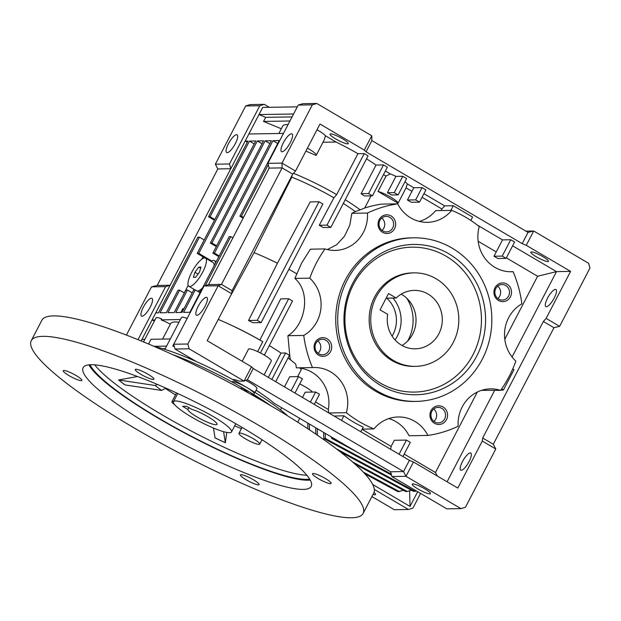 <?xml version="1.0" encoding="UTF-8"?>
<svg xmlns="http://www.w3.org/2000/svg" width="621" height="621" viewBox="0 0 621 621"><rect width="100%" height="100%" fill="white"/><g stroke="black" fill="none" stroke-linecap="round" stroke-linejoin="round"><path stroke-width="0.93" d="M393.489 360.49A46.754 44.044 -90.9 0 1 372.026 308.249A46.754 44.044 -90.9 0 1 413.997 272.867A46.754 44.044 -90.9 0 1 436.051 278.728A46.754 44.044 -90.9 0 1 457.514 330.97A46.754 44.044 -90.9 0 1 415.542 366.351A46.754 44.044 -90.9 0 1 393.489 360.49M401.469 345.16A29.218 27.526 89.1 0 0 415.247 348.823A29.218 27.526 89.1 0 0 441.484 326.708A29.218 27.526 89.1 0 0 428.071 294.059A29.218 27.526 89.1 0 0 414.285 290.395A29.218 27.526 89.1 0 0 396.19 298.01L388.56 293.523L380.052 309.879L387.683 314.358A29.218 27.526 89.1 0 0 401.469 345.16M402.059 345.501A29.218 27.526 89.1 0 0 416.031 319.947A29.218 27.526 89.1 0 0 401.803 294.494A29.218 27.526 89.1 0 0 401.213 294.152M386.146 298.173L396.19 298.01M386.759 298.165A29.218 27.526 -90.9 0 1 393 334.533A29.218 27.526 -90.9 0 1 392.099 336.14M197.237 291.055A16.363 4.758 -59.5 0 0 202.609 287.795M191.718 272.316A16.363 4.758 -59.5 0 0 188.908 286.328A16.363 4.758 -59.5 0 0 202.694 272.13A16.363 4.758 -59.5 0 0 205.497 258.119A16.363 4.758 -59.5 0 0 191.718 272.316M214.16 265.609A16.363 4.758 -59.5 0 0 213.213 262.652L205.497 258.119M194.94 272.262L193.41 277.354L195.677 277.315L199.465 272.184L200.994 267.092L198.736 267.131L194.94 272.262L198.06 274.094M200.645 268.256L198.736 267.131M191.524 417.017A32.727 5.473 27.5 0 1 173.469 401.725A32.727 5.473 27.5 0 1 213.477 416.66A32.727 5.473 27.5 0 1 231.524 431.952A32.727 5.473 27.5 0 1 191.524 417.017M187.93 409.456A16.363 2.732 -152.5 0 0 197.012 416.932A16.363 2.732 -152.5 0 0 217.008 424.391A16.363 2.732 -152.5 0 0 207.988 416.745A16.363 2.732 -152.5 0 0 191.85 409.394L186.525 406.266L182.605 406.328L187.93 409.456L188.877 407.648M88.904 364.853A128.563 21.494 -152.5 0 0 158.844 418.57A128.563 21.494 -152.5 0 0 310.244 480.072M154.055 427.768A128.563 21.494 -152.5 0 0 311.214 486.422A128.563 21.494 -152.5 0 0 240.296 426.348A128.563 21.494 -152.5 0 0 83.144 367.694A128.563 21.494 -152.5 0 0 154.055 427.768M134.431 428.094A187.068 31.283 27.5 0 1 31.244 340.681A187.068 31.283 27.5 0 1 259.92 426.022A187.068 31.283 27.5 0 1 363.106 513.443A187.068 31.283 27.5 0 1 134.431 428.094M363.106 513.443L373.749 492.996A187.068 31.283 -152.5 0 0 270.562 405.583A187.068 31.283 -152.5 0 0 41.886 320.242L31.244 340.681M270.834 405.738A88.826 14.85 -152.5 0 0 250.806 392.751A88.826 14.85 -152.5 0 0 246.048 389.918A88.826 14.85 -152.5 0 0 241.165 387.085A88.826 14.85 -152.5 0 0 172.397 354.498M250.806 392.751L257.358 397.952M94.757 364.845A126.808 21.207 -152.5 0 0 161.553 414.494A126.808 21.207 -152.5 0 0 306.89 475.267M309.677 479.094A126.808 21.207 27.5 0 1 159.434 418.562A126.808 21.207 27.5 0 1 90.029 364.752M287.764 415.946A88.826 14.85 -152.5 0 0 247.189 387.729A88.826 14.85 -152.5 0 0 154.326 346.479M174.641 404.651A11.69 1.956 27.5 0 1 171.97 401.64L176.232 393.466A11.69 1.956 27.5 0 1 177.07 393.194M171.97 401.64A11.69 1.956 27.5 0 1 173.608 401.461M245.419 438.799A11.69 1.956 27.5 0 1 238.976 433.334A11.69 1.956 27.5 0 1 253.259 438.667A11.69 1.956 27.5 0 1 259.71 444.131A11.69 1.956 27.5 0 1 245.419 438.799M69.001 375.612A10.518 1.762 -152.5 0 0 81.863 380.409A10.518 1.762 -152.5 0 0 76.057 375.495A10.518 1.762 -152.5 0 0 63.202 370.698A10.518 1.762 -152.5 0 0 69.001 375.612M246.226 479.816A10.518 1.762 -152.5 0 0 259.081 484.613A10.518 1.762 -152.5 0 0 253.283 479.699A10.518 1.762 -152.5 0 0 240.42 474.902A10.518 1.762 -152.5 0 0 246.226 479.816M318.294 478.628A10.518 1.762 -152.5 0 0 331.156 483.425A10.518 1.762 -152.5 0 0 325.35 478.512A10.518 1.762 -152.5 0 0 312.495 473.707A10.518 1.762 -152.5 0 0 318.294 478.628M141.076 374.424A10.518 1.762 -152.5 0 0 153.93 379.221A10.518 1.762 -152.5 0 0 148.132 374.308A10.518 1.762 -152.5 0 0 135.269 369.511A10.518 1.762 -152.5 0 0 141.076 374.424M155.242 385.501L118.588 379.982A119.449 19.973 -152.5 0 0 124.976 384.919L161.631 390.438A71.726 11.993 27.5 0 1 155.242 385.501L157.268 384.383M125.062 384.95A119.325 19.957 27.5 0 1 118.673 380.005M213.477 428.048L215.029 437.875A119.449 19.973 -152.5 0 0 225.338 442.75L223.591 431.673M225.322 442.719A119.325 19.957 27.5 0 1 215.013 437.844M161.631 390.438L165.869 388.109M137.552 376.505L118.588 379.982M225.338 442.75L226.743 432.426M165.295 388.428A88.966 14.873 -152.5 0 0 175.487 394.886M234.715 425.82A88.966 14.873 -152.5 0 0 241.398 428.684M248.804 393.147L241.165 387.085L241.856 389.32M179.003 322.245A71.291 11.923 -152.5 0 0 175.091 321.957A71.291 11.923 -152.5 0 0 170.651 323.619L162.593 339.089M210.938 261.317A18.7 5.442 120.5 0 1 214.392 260.634A18.7 5.442 120.5 0 1 215.479 263.071M373.989 492.469A10.285 1.723 27.5 0 1 375.581 494.533A10.285 1.723 27.5 0 1 374.944 494.774A10.285 1.723 27.5 0 1 373.011 494.425M150.204 307.147A10.285 2.989 120.5 0 1 141.541 316.066A10.285 2.989 120.5 0 1 143.304 307.263A10.285 2.989 120.5 0 1 151.966 298.336A10.285 2.989 120.5 0 1 150.204 307.147M288.051 124.611A63.109 10.557 -152.5 0 0 286.654 124.573A63.109 10.557 -152.5 0 0 282.726 126.04L278.845 133.492M228.435 143.723A10.285 2.989 -59.5 0 0 226.673 152.533A10.285 2.989 -59.5 0 0 235.336 143.614A10.285 2.989 -59.5 0 0 237.098 134.804A10.285 2.989 -59.5 0 0 228.435 143.723M170.317 324.255A12.855 2.15 -152.5 0 0 161.126 319.862L161.662 318.837A12.855 2.15 -152.5 0 0 156.818 317.579A12.855 2.15 -152.5 0 0 156.018 317.882L143.505 341.915M186.626 319.45A12.855 2.15 -152.5 0 0 186.611 319.442L187.138 318.418A12.855 2.15 -152.5 0 0 182.295 317.16A12.855 2.15 -152.5 0 0 181.495 317.463L164.883 349.375M232.27 381.566A12.855 2.15 27.5 0 1 245.559 386.798A12.855 2.15 27.5 0 1 254.276 393.737M245.776 380.394A12.855 2.15 27.5 0 1 256.939 388.63L254.967 392.41M232.813 379.602A12.855 2.15 27.5 0 1 233.341 379.524A12.855 2.15 27.5 0 1 239.186 381.17L244.069 381.092L247.383 379.749L403.541 471.564L406.01 476.315L391.898 476.548L446.848 508.855L460.961 508.622L465.447 507.256L495.775 448.999L493.299 444.248L553.955 327.725L559.622 326.343L589.95 268.086L588.654 263.32L533.711 231.012L526.259 245.318L570.598 271.393L546.123 318.41L543.352 321.492L482.696 438.015L482.276 441.057L457.801 488.075L413.462 462.001L409.394 460.324L253.236 368.501L251.521 366.786L207.173 340.712L231.649 293.694L218.157 285.761L204.045 285.994L173.717 344.251L175.013 349.018L196.391 361.585M290.217 142.706A10.285 2.989 120.5 0 1 281.554 151.633A10.285 2.989 120.5 0 1 283.316 142.822A10.285 2.989 120.5 0 1 291.979 133.895A10.285 2.989 120.5 0 1 290.217 142.706M205.085 306.238A10.285 2.989 120.5 0 1 196.422 315.165A10.285 2.989 120.5 0 1 198.184 306.355A10.285 2.989 120.5 0 1 206.847 297.436A10.285 2.989 120.5 0 1 205.085 306.238M531.467 251.932A9.936 1.661 -152.5 0 0 530.846 252.165A9.936 1.661 -152.5 0 0 537.584 257.529A9.936 1.661 -152.5 0 0 547.854 261.573A9.936 1.661 -152.5 0 0 548.467 261.34A9.936 1.661 -152.5 0 0 541.729 255.976A9.936 1.661 -152.5 0 0 531.467 251.932M330.675 133.872A10.285 1.723 -152.5 0 0 330.03 134.113A10.285 1.723 -152.5 0 0 337.009 139.663A10.285 1.723 -152.5 0 0 347.644 143.847A10.285 1.723 -152.5 0 0 348.28 143.606A10.285 1.723 -152.5 0 0 341.302 138.064A10.285 1.723 -152.5 0 0 330.675 133.872M462.428 461.651A9.936 2.888 -59.5 0 0 460.72 470.159A9.936 2.888 -59.5 0 0 469.088 461.543A9.936 2.888 -59.5 0 0 470.796 453.035A9.936 2.888 -59.5 0 0 462.428 461.651M547.559 298.119A9.936 2.888 -59.5 0 0 545.851 306.627A9.936 2.888 -59.5 0 0 554.219 298.01A9.936 2.888 -59.5 0 0 555.927 289.502A9.936 2.888 -59.5 0 0 547.559 298.119M242.182 361.29L248.501 349.157A12.855 2.15 27.5 0 1 249.3 348.862A12.855 2.15 27.5 0 1 262.582 354.094A12.855 2.15 27.5 0 1 271.307 361.026L264.096 374.89M429.825 493.866A10.285 1.723 27.5 0 1 419.191 489.682A10.285 1.723 27.5 0 1 412.22 484.132A10.285 1.723 27.5 0 1 412.856 483.891A10.285 1.723 27.5 0 1 423.483 488.083A10.285 1.723 27.5 0 1 430.462 493.625A10.285 1.723 27.5 0 1 429.825 493.866M497.856 298.53A7.77 7.32 89.1 0 0 499.726 296.201A7.77 7.32 89.1 0 0 497.654 286.18M318.022 353.264A7.77 7.32 89.1 0 0 319.893 350.927A7.77 7.32 89.1 0 0 317.82 340.913M381.985 230.399A7.77 7.32 89.1 0 0 383.848 228.062A7.77 7.32 89.1 0 0 381.775 218.049M433.9 421.395A7.77 7.32 89.1 0 0 435.763 419.059A7.77 7.32 89.1 0 0 433.691 409.045M495.783 288.517A7.77 7.32 89.1 0 0 502.319 300.052A7.77 7.32 89.1 0 0 508.599 296.054A7.77 7.32 89.1 0 0 502.063 284.519A7.77 7.32 89.1 0 0 495.783 288.517M315.957 343.25A7.77 7.32 89.1 0 0 322.485 354.785A7.77 7.32 89.1 0 0 328.765 350.78A7.77 7.32 89.1 0 0 322.229 339.245A7.77 7.32 89.1 0 0 315.957 343.25M379.912 220.385A7.77 7.32 89.1 0 0 386.448 231.92A7.77 7.32 89.1 0 0 392.728 227.923A7.77 7.32 89.1 0 0 386.192 216.387A7.77 7.32 89.1 0 0 379.912 220.385M431.828 411.381A7.77 7.32 89.1 0 0 438.364 422.917A7.77 7.32 89.1 0 0 444.644 418.919A7.77 7.32 89.1 0 0 438.108 407.384A7.77 7.32 89.1 0 0 431.828 411.381M495.015 287.74A9.354 8.81 89.1 0 0 498.469 300.455A9.354 8.81 89.1 0 0 510.439 296.807A9.354 8.81 89.1 0 0 506.984 284.1A9.354 8.81 89.1 0 0 495.015 287.74M315.181 342.474A9.354 8.81 89.1 0 0 318.635 355.181A9.354 8.81 89.1 0 0 330.605 351.54A9.354 8.81 89.1 0 0 327.151 338.833A9.354 8.81 89.1 0 0 315.181 342.474M309.794 278.169A116.872 110.103 -90.9 0 1 316.415 262.962A116.872 110.103 -90.9 0 1 325.016 248.92L310.368 249.168L301.573 263.211L294.874 278.41L309.794 278.169A35.063 33.029 89.1 0 1 303.739 335.433L287.919 335.697L290.03 358.224A116.872 110.103 89.1 0 0 290.612 359.963M509.818 271.757L513.132 271.703A116.872 110.103 -90.9 0 1 521.873 303.848A35.063 33.029 89.1 0 0 508.63 317.742A35.063 33.029 89.1 0 0 515.826 361.119A116.872 110.103 -90.9 0 1 500.604 390.361L481.554 390.345M500.604 390.361A35.063 33.029 89.1 0 0 490.543 388.87A35.063 33.029 89.1 0 0 462.203 406.926A35.063 33.029 89.1 0 0 458.166 426.231A116.872 110.103 -90.9 0 1 427.9 435.445L409.084 435.756A35.063 33.029 89.1 0 0 388.862 418.57M379.136 219.609A9.354 8.81 89.1 0 0 382.59 232.316A9.354 8.81 89.1 0 0 394.56 228.675A9.354 8.81 89.1 0 0 391.106 215.968A9.354 8.81 89.1 0 0 379.136 219.609M431.052 410.605A9.354 8.81 89.1 0 0 434.506 423.32A9.354 8.81 89.1 0 0 446.476 419.672A9.354 8.81 89.1 0 0 443.021 406.965A9.354 8.81 89.1 0 0 431.052 410.605M347.294 279.931A81.809 77.074 -90.9 0 1 413.415 237.812A81.809 77.074 -90.9 0 1 482.245 359.287A81.809 77.074 -90.9 0 1 416.117 401.407A81.809 77.074 -90.9 0 1 347.294 279.931M413.415 237.812L411.459 237.843A81.809 77.074 89.1 0 0 345.33 279.97A81.809 77.074 89.1 0 0 414.16 401.445L416.117 401.407M476.757 356.058A75.164 70.81 -90.9 0 1 380.549 385.338A75.164 70.81 -90.9 0 1 352.775 283.16A75.164 70.81 -90.9 0 1 448.983 253.88A75.164 70.81 -90.9 0 1 476.757 356.058M353.434 284.496A72.463 68.263 89.1 0 0 380.215 383.002A72.463 68.263 89.1 0 0 472.961 354.777A72.463 68.263 89.1 0 0 446.188 256.263A72.463 68.263 89.1 0 0 353.434 284.496M415.542 366.351L413.974 366.382A46.754 44.044 -90.9 0 1 374.642 296.962A46.754 44.044 -90.9 0 1 412.429 272.891L413.997 272.867M189.11 357.308L188.629 358.232M174.369 346.65A12.855 2.15 -152.5 0 0 172.778 346.013L176.519 338.856M148.551 344.018L151.019 339.283L170.301 338.965M165.17 348.823A71.291 11.923 -152.5 0 0 162.166 348.544M201.289 290.325A18.7 5.442 120.5 0 1 199.03 292.111M194.342 289.929A18.7 5.442 120.5 0 1 194.35 289.526M403.51 490.326L397.906 491.661L364.907 473.831M399.474 491.638L363.269 472.069M411.35 490.202L407.314 491.506L352.534 461.9M355.057 464.135L405.746 491.537L407.314 491.506M416.427 490.97L413.586 491.405L340.029 451.646M415.154 491.382L336.178 448.688M391.509 475.104L323.751 438.48L323.642 432.402M391.23 474.079L325.319 438.457L323.751 438.48M374.339 489.441L408.432 509.484L412.918 508.118L420.58 493.408M408.432 509.484L394.319 509.717L371.909 496.544M417.685 491.708L410.023 506.418L372.716 484.481M309.475 429.841L309.374 424.019M307.783 423.08L307.892 428.793M315.825 434.118L315.716 427.745M317.416 435.205L317.3 428.676M325.225 433.334L325.319 438.457M154.396 320.995L152.029 320.009L170.115 285.256L165.628 286.623L151.516 286.855L157.183 285.474L217.831 168.951L215.363 164.208L229.475 163.975L230.771 168.741L217.831 168.951M277.727 143.482L272.968 140.688L214.439 253.12L212.871 253.143L271.4 140.711L265.128 140.812L211.924 243.021L210.356 243.052L263.56 140.843L257.288 140.944L198.759 253.376L197.191 253.399L255.72 140.967L249.448 141.076L210.077 216.706L208.509 216.737L247.88 141.099L245.14 141.146L170.115 285.256L157.183 285.474M151.516 286.855L126.412 335.084M165.628 286.623L138.017 339.664M180.866 312.441L182.822 308.684A71.291 11.923 27.5 0 1 183.932 308.738M141.13 340.937L152.029 320.009L154.932 319.962M141.914 339.431L144.825 339.384M410.023 506.418L409.635 490.753M153.961 346.324L166.575 346.114M283.471 133.422L248.858 133.989L245.14 141.146L247.375 142.069M214.439 253.12L219.205 255.914M212.871 253.143L218.825 256.644M265.128 140.812L269.887 143.614M211.924 243.021L216.682 245.823M210.356 243.052L216.302 246.553M257.288 140.944L262.046 143.746M198.759 253.376L211.621 260.936M197.191 253.399L204.883 257.925M249.448 141.076L254.206 143.87M210.077 216.706L214.835 219.508M208.509 216.737L214.462 220.23M292.064 116.911L265.679 117.346L263.552 121.429L289.937 120.994M263.552 121.429L281.305 128.764M293.578 114L258.973 114.567L265.679 117.346M339.982 442.012L333.151 437.999M358.395 452.841L331.591 438.348L333.159 438.325M180.416 319.543L161.126 319.862M155.747 312.86L158.495 312.813L197.866 237.175L199.434 237.152L204.193 239.947M184.258 292.902L188.179 285.373M201.833 259.143L203.036 256.838M199.434 237.152L160.063 312.782L166.335 312.681L178.041 290.193L179.609 290.17L184.367 292.972M179.609 290.17L167.903 312.658L174.175 312.549L185.881 290.069L187.449 290.038L192.207 292.84M187.449 290.038L175.743 312.526L182.015 312.425L193.721 289.937L195.289 289.914L200.047 292.708M195.289 289.914L183.583 312.394L189.855 312.293L229.227 236.655L230.795 236.632L205.303 285.613M243.145 218.142L239.869 216.217L279.24 140.579L272.968 140.688M243.517 217.412L241.437 216.193L239.869 216.217M268.256 164.674L241.437 216.193M232.875 237.859L230.795 236.632M248.858 133.989L262.699 107.417L297.304 106.843M245.691 105.95L250.178 104.584L264.29 104.351L259.803 105.717L245.691 105.95L215.363 164.208M259.803 105.717L229.475 163.975M280.545 409.891L281.67 407.725M331.591 438.348L331.567 437.068M172.778 346.013L174.191 345.99M231.649 293.694L232.068 290.651L221.464 284.41L208.532 284.628L269.188 168.105L282.12 167.895L221.464 284.41L218.157 285.761L187.829 344.018L173.717 344.251M232.068 290.651L292.724 174.128L295.503 171.047L319.978 124.029L364.317 150.096L371.762 135.789L316.819 103.482L302.706 103.715L298.22 105.081L267.892 163.339L269.188 168.105M264.29 104.351L269.32 107.309M256.116 390.205A71.291 11.923 27.5 0 1 274.288 403.386L390.601 471.781L391.898 476.548M208.532 284.628L204.045 285.994M267.892 163.339L282.004 163.106L282.12 167.895L292.724 174.128M415.674 199.869L419.524 202.135L411.296 202.275L407.438 200.009L415.674 199.869L422.055 187.604L413.827 187.744L407.438 200.009M316.819 103.482L312.332 104.848L298.22 105.081M312.332 104.848L282.004 163.106L295.503 171.047M371.762 135.789L371.886 140.579L528.044 232.394L533.711 231.012L525.909 231.136M390.601 471.781L403.541 471.564L409.394 460.324M187.829 344.018L189.126 348.785L175.013 349.018M189.126 348.785L244.069 381.092L251.521 366.786M413.462 462.001L406.01 476.315L460.961 508.622M391.618 194.994A12.855 2.15 -152.5 0 0 387.403 192.735L394.265 192.619L398.123 194.893L391.618 194.994M502.226 256.1L506.084 258.367L497.848 258.507L493.998 256.24L502.226 256.1L510.741 239.753L502.505 239.885L493.998 256.24M419.524 202.135L425.913 189.871L422.055 187.604M398.123 194.893L406.631 178.537L402.781 176.271L395.919 176.38A12.855 2.15 -152.5 0 0 390.314 173.911L386.014 176.1L383.491 174.617M394.265 192.619L402.781 176.271M387.403 192.735L395.919 176.38M372.46 195.817L368.602 193.55L361.119 193.674A63.109 10.557 -152.5 0 1 364.348 195.949L372.46 195.817L387.357 167.196L383.499 164.93L376.015 165.054A63.109 10.557 -152.5 0 0 366.522 158.852M368.602 193.55L383.499 164.93M330.83 227.41L323.13 227.534A58.894 9.851 -152.5 0 0 319.272 225.268L326.972 225.144L330.83 227.41L368.074 155.863L364.216 153.597L357.937 153.697A63.109 10.557 -152.5 0 0 336.039 142.007L325.52 135.82A12.855 2.15 -152.5 0 0 316.982 129.781M326.972 225.144L364.216 153.597M307.403 148.178A12.855 2.15 27.5 0 1 316.268 155.196L324.077 140.199L325.52 135.82M336.039 142.007L322.773 142.302M364.317 150.096L366.033 151.819L371.886 140.579M366.033 151.819L522.191 243.642L528.044 232.394M522.191 243.642L526.259 245.318M506.084 258.367L514.599 242.019L510.741 239.753M559.622 326.343L546.123 318.41M553.955 327.725L543.352 321.492M493.299 444.248L482.696 438.015M495.775 448.999L482.276 441.057M314.249 404.38L319.497 394.288L315.647 392.022L305.206 392.193L302.466 397.448M399.078 454.254L406.452 440.079L410.31 442.346L402.928 456.52M247.383 379.749L253.236 368.501M268.35 377.389L281.002 353.077L285.598 353L271.835 379.439M285.598 353L289.456 355.266L275.693 381.705M315.647 392.022L310.391 402.113M291.109 390.772L298.491 376.598L302.349 378.864L294.967 393.039M322.858 204.03L319 201.763L257.28 320.327L261.138 322.594L322.858 204.03M316.268 155.196A12.855 2.15 27.5 0 1 315.934 155.436A63.109 10.557 -152.5 0 0 305.874 151.113M357.937 153.697L336.652 194.583A63.109 10.557 -152.5 0 0 293.461 173.313M218.266 319.411A71.291 11.923 27.5 0 1 229.716 324.496A71.291 11.923 27.5 0 1 262.528 341.573A71.291 11.923 27.5 0 1 262.776 341.721L257.637 351.587M260.44 352.953L288.664 298.732L292.522 300.999L264.36 355.103M319.272 225.268L333.927 197.812L336.652 194.583M333.927 197.812A59.981 10.029 -152.5 0 0 291.769 177.164L291.994 175.541M257.28 320.327L248.516 320.475L277.416 263.25L310.213 201.91L319 201.763M361.119 193.674L376.015 165.054M390.314 173.911L385.369 171.008M413.827 187.744L407.314 183.909A12.855 2.15 -152.5 0 0 404.954 181.767M411.948 191.353L406.072 187.899L407.314 183.909M470.827 220.432L472.573 217.071L453.299 205.737L444.675 205.877L441.896 208.966L422.047 197.292M444.675 205.877L423.926 193.682M378.034 191.431A12.855 2.15 27.5 0 1 390.974 197.284A12.855 2.15 27.5 0 1 398.084 203.23L378.034 191.431L386.014 176.1M406.072 187.899L398.084 203.23M477.363 225.097L502.505 239.885M512.612 245.823L556.494 271.625L570.598 271.393M504.795 339.268L537.607 276.244L556.494 271.625L512.053 356.99M500.79 390.089L503.39 390.042L514.033 369.604L512.767 368.858M494.627 390.462L447.089 481.78M406.452 440.079L394.304 440.281L391.114 446.414L390.71 449.332M437.293 476.012L435.453 472.488L477.332 392.037M404.193 454.106L435.453 472.488M312.433 392.076A12.855 2.15 -152.5 0 0 299.702 383.957M269.304 345.594A71.291 11.923 27.5 0 1 281.002 353.077M297.645 376.613L301.309 369.58A71.291 11.923 -152.5 0 0 299.772 367.904L298.755 367.803M284.48 386.875L289.759 376.745L298.491 376.598M261.138 322.594L252.894 322.734A59.523 9.952 -152.5 0 0 248.516 320.475M291.769 177.164L254.028 252.662L230.337 296.225M229.716 324.496L232.378 325.73A59.981 10.029 27.5 0 1 259.889 340.044L262.528 341.573M259.889 340.044L280.731 298.864L288.664 298.732M345.237 199.737A63.109 10.557 27.5 0 1 360.188 209.851L355.313 211.575A59.981 10.029 -152.5 0 0 343.297 203.455M355.313 211.575L351.843 213.306L367.453 213.05A116.872 110.103 -90.9 0 1 397.719 203.843L381.643 204.107A116.872 110.103 89.1 0 0 364.682 208.027L360.188 209.851M277.416 263.25A57.031 9.54 -152.5 0 0 254.028 252.662M296.597 273.714A57.031 9.54 -152.5 0 0 288.881 269.304M327.314 249.564L336.768 244.651L344.508 236.213L349.786 225.229L351.843 213.306M371.032 195.84L364.682 208.027M450.877 210.387L453.299 205.737M441.073 210.55L441.896 208.966M419.315 221.402A35.063 33.029 89.1 0 0 435.608 210.643L451.677 210.372A116.872 110.103 -90.9 0 1 479.257 226.595A35.063 33.029 89.1 0 0 511.479 271.773A35.063 33.029 89.1 0 0 513.132 271.703M537.607 276.244L506.348 257.862M496.241 251.916L478.162 241.29M503.39 390.042L501.574 388.971M362.074 429.336L391.114 446.414M341.534 420.425L343.956 415.775A116.872 110.103 89.1 0 0 363.238 427.108L360.817 431.758M343.956 415.775L334.098 416.047M328.703 412.981L328.346 409.511A35.063 33.029 89.1 0 0 299.951 368.082M315.507 401.958L328.346 409.511M289.596 359.186L290.03 358.224M427.9 435.445A35.063 33.029 89.1 0 0 398.247 416.963A35.063 33.029 89.1 0 0 373.935 428.909A116.872 110.103 -90.9 0 1 346.355 412.693A35.063 33.029 89.1 0 0 314.141 367.508A35.063 33.029 89.1 0 0 312.479 367.578L296.388 367.842L295.767 364.147A71.291 11.923 -152.5 0 0 288.028 358.014M287.919 335.697C304.748 325.583 311.851 293.182 294.874 278.41M325.016 248.92A35.063 33.029 89.1 0 0 335.076 250.41A35.063 33.029 89.1 0 0 367.453 213.05M397.719 203.843A35.063 33.029 89.1 0 0 427.372 222.326A35.063 33.029 89.1 0 0 451.677 210.372M362.198 429.103L373.935 428.909M346.355 412.693L328.874 412.981M312.479 367.578A116.872 110.103 -90.9 0 1 303.739 335.433M392.883 298.064A32.89 30.988 -90.9 0 1 397.261 336.295A32.89 30.988 -90.9 0 1 395.049 339.951M406.825 298.274A39.736 37.439 -90.9 0 1 407.531 341.193M195.017 289.914L188.908 286.328M173.469 401.725L177.753 393.512M231.524 431.952L235.801 423.732M242.066 427.395L238.976 433.334M262.008 439.715L259.71 444.131M216.193 261.697L214.392 260.634M297.707 422.187L299.718 418.337"/></g></svg>
